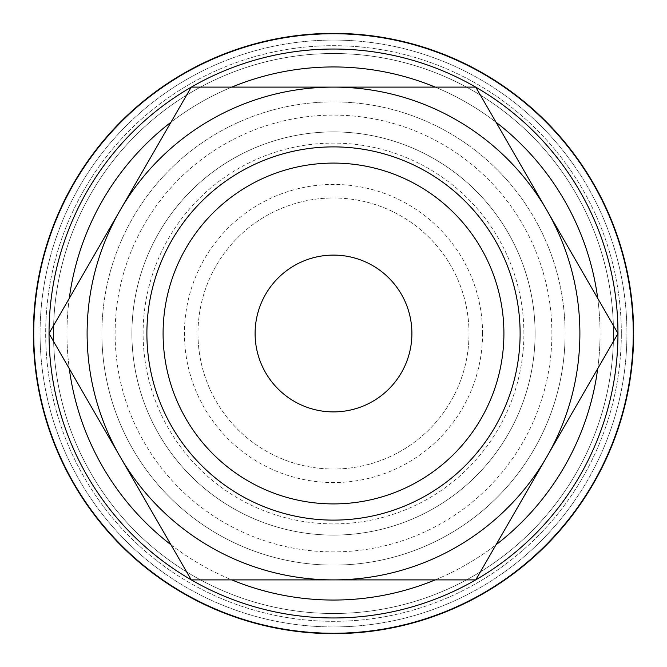 <?xml version="1.0" encoding="UTF-8"?>
<svg xmlns="http://www.w3.org/2000/svg" width="667" height="667" viewBox="0 0 667 667"><rect width="100%" height="100%" fill="white"/><g stroke="black" fill="none" stroke-linecap="round" stroke-linejoin="round"><path stroke-width="0.5" stroke-dasharray="3.33 2.5" d="M333.5 33.35A300.15 300.15 0 0 0 33.35 333.5A300.15 300.15 0 0 0 333.5 633.65A300.15 300.15 0 0 0 633.65 333.5A300.15 300.15 0 0 0 333.5 33.35A300.15 300.15 0 0 0 33.35 333.5A300.15 300.15 0 0 0 333.5 633.65A300.15 300.15 0 0 0 633.65 333.5A300.15 300.15 0 0 0 333.5 33.35A300.15 300.15 0 0 0 33.35 333.5A300.15 300.15 0 0 0 333.5 633.65A300.15 300.15 0 0 0 633.65 333.5A300.15 300.15 0 0 0 333.5 33.35M617.967 333.5A284.467 284.467 0 0 0 333.5 49.033A284.467 284.467 0 0 0 49.033 333.5A284.467 284.467 0 0 0 333.5 617.967A284.467 284.467 0 0 0 617.967 333.5A284.467 284.467 0 0 0 333.5 49.033A284.467 284.467 0 0 0 49.033 333.5A284.467 284.467 0 0 0 333.5 617.967A284.467 284.467 0 0 0 617.967 333.5A284.467 284.467 0 0 0 333.5 49.033A284.467 284.467 0 0 0 49.033 333.5A284.467 284.467 0 0 0 333.5 617.967A284.467 284.467 0 0 0 617.967 333.5A284.467 284.467 0 0 0 333.5 49.033A284.467 284.467 0 0 0 49.033 333.567A284.467 284.467 0 0 1 49.033 333.433A284.467 284.467 0 0 0 49.033 333.5M613.49 333.5A279.99 279.99 0 0 0 333.5 53.51A279.99 279.99 0 0 0 53.51 333.5A279.99 279.99 0 0 0 333.5 613.49A279.99 279.99 0 0 0 613.49 333.5A279.99 279.99 0 0 0 333.5 53.51A279.99 279.99 0 0 0 53.51 333.5A279.99 279.99 0 0 0 333.5 613.49A279.99 279.99 0 0 0 613.49 333.5A279.99 279.99 0 0 0 333.5 53.51A279.99 279.99 0 0 0 53.51 333.5A279.99 279.99 0 0 0 333.5 613.49A279.99 279.99 0 0 0 613.49 333.5A279.99 279.99 0 0 0 333.5 53.51A279.99 279.99 0 0 0 53.51 333.5A279.99 279.99 0 0 0 333.5 613.49A279.99 279.99 0 0 0 613.49 333.5A279.99 279.99 0 0 0 333.5 53.51A279.99 279.99 0 0 0 53.51 333.5A279.99 279.99 0 0 0 333.5 613.49A279.99 279.99 0 0 0 613.49 333.5A279.99 279.99 0 0 0 333.5 53.51A279.99 279.99 0 0 0 53.51 333.5A279.99 279.99 0 0 0 333.5 613.49A279.99 279.99 0 0 0 613.49 333.5M621.327 333.5A287.827 287.827 0 0 0 333.5 45.673A287.827 287.827 0 0 0 45.673 333.5A287.827 287.827 0 0 0 333.5 621.327A287.827 287.827 0 0 0 621.327 333.5A287.827 287.827 0 0 0 333.5 45.673A287.827 287.827 0 0 0 45.673 333.5A287.827 287.827 0 0 0 333.5 621.327A287.827 287.827 0 0 0 621.327 333.5M535.092 333.5A201.592 201.592 0 0 0 333.5 131.908A201.592 201.592 0 0 0 131.908 333.5A201.592 201.592 0 0 1 333.5 131.908A201.592 201.592 0 0 1 535.092 333.5A201.592 201.592 0 0 1 333.5 535.092A201.592 201.592 0 0 1 131.908 333.5A201.592 201.592 0 0 0 333.5 535.092A201.592 201.592 0 0 0 535.092 333.5M523.895 333.5A190.395 190.395 0 0 0 333.5 143.105A190.395 190.395 0 0 0 143.105 333.5A190.395 190.395 0 0 0 333.5 523.895A190.395 190.395 0 0 0 523.895 333.5M520.11 333.5A186.61 186.61 0 0 1 333.5 520.11A186.61 186.61 0 0 1 146.89 333.5A186.61 186.61 0 0 1 333.5 146.89A186.61 186.61 0 0 1 520.11 333.5M101.893 333.5A231.607 231.607 0 0 1 333.5 101.893A231.607 231.607 0 0 1 565.107 333.5A231.607 231.607 0 0 0 333.5 101.893A231.607 231.607 0 0 0 101.893 333.5A231.607 231.607 0 0 0 333.5 565.107A231.607 231.607 0 0 0 565.107 333.5A231.607 231.607 0 0 1 333.5 565.107A231.607 231.607 0 0 1 101.893 333.5M411.898 333.5A78.398 78.398 0 0 0 333.5 255.102A78.398 78.398 0 0 0 255.102 333.5A78.398 78.398 0 0 0 333.5 411.898A78.398 78.398 0 0 0 411.898 333.5M469.018 333.5A135.518 135.518 0 0 0 333.5 197.982A135.518 135.518 0 0 0 197.982 333.5A135.518 135.518 0 0 0 333.5 469.018A135.518 135.518 0 0 0 469.018 333.5A135.518 135.518 0 0 0 333.5 197.982A135.518 135.518 0 0 0 197.982 333.5A135.518 135.518 0 0 0 333.5 469.018A135.518 135.518 0 0 0 469.018 333.5M482.566 333.5A149.066 149.066 0 0 0 333.5 184.434A149.066 149.066 0 0 0 184.434 333.5A149.066 149.066 0 0 0 333.5 482.566A149.066 149.066 0 0 0 482.566 333.5M551.892 333.5A218.392 218.392 0 0 0 333.5 115.108A218.392 218.392 0 0 0 115.108 333.5A218.392 218.392 0 0 0 333.5 551.892A218.392 218.392 0 0 0 551.892 333.5M618.009 333.5L475.754 579.89L191.246 579.89L48.991 333.5L191.246 87.11L475.754 87.11L618.009 333.5M333.5 40.07A293.43 293.43 0 0 0 40.07 333.5A293.43 293.43 0 0 0 333.5 626.93A293.43 293.43 0 0 0 626.93 333.5A293.43 293.43 0 0 0 333.5 40.07A293.43 293.43 0 0 0 40.07 333.5A293.43 293.43 0 0 0 333.5 626.93A293.43 293.43 0 0 0 626.93 333.5A293.43 293.43 0 0 0 333.5 40.07A293.43 293.43 0 0 0 40.07 333.5A293.43 293.43 0 0 0 333.5 626.93A293.43 293.43 0 0 0 626.93 333.5A293.43 293.43 0 0 0 333.5 40.07A293.43 293.43 0 0 0 40.07 333.5A293.43 293.43 0 0 0 333.5 626.93A293.43 293.43 0 0 0 626.93 333.5A293.43 293.43 0 0 0 333.5 40.07M597.724 368.634A266.55 266.55 0 0 0 597.724 298.366M496.04 122.236A266.55 266.55 0 0 0 435.192 87.11M435.192 579.89A266.55 266.55 0 0 0 496.04 544.764M633.025 333.5A299.525 299.525 0 0 0 333.5 33.975A299.525 299.525 0 0 0 33.975 333.5A299.525 299.525 0 0 0 333.5 633.025A299.525 299.525 0 0 0 633.025 333.5A299.525 299.525 0 0 0 333.5 33.975A299.525 299.525 0 0 0 33.975 333.5A299.525 299.525 0 0 0 333.5 633.025A299.525 299.525 0 0 0 633.025 333.5A299.525 299.525 0 0 0 333.5 33.975A299.525 299.525 0 0 0 33.975 333.5A299.525 299.525 0 0 0 333.5 633.025A299.525 299.525 0 0 0 633.025 333.5M333.5 600.05A266.55 266.55 0 0 0 600.05 333.5A266.55 266.55 0 0 0 333.5 66.95A266.55 266.55 0 0 0 66.95 333.5A266.55 266.55 0 0 0 333.5 600.05M231.808 87.11A266.55 266.55 0 0 0 170.96 122.236M69.276 298.366A266.55 266.55 0 0 0 69.276 368.634M170.96 544.764A266.55 266.55 0 0 0 231.808 579.89"/><path stroke-width="1" d="M333.5 33.35A300.15 300.15 0 0 0 33.35 333.5A300.15 300.15 0 0 0 333.5 633.65A300.15 300.15 0 0 0 633.65 333.5A300.15 300.15 0 0 0 333.5 33.35M333.5 617.967A284.467 284.467 0 0 1 191.321 579.89A284.467 284.467 0 0 0 475.679 579.89M475.796 579.823A284.467 284.467 0 0 0 617.967 333.567M617.967 333.433A284.467 284.467 0 0 0 475.796 87.177M475.679 87.11A284.467 284.467 0 0 0 191.321 87.11A284.467 284.467 0 0 1 333.5 49.033M633.358 333.5A299.858 299.858 0 0 0 333.5 33.642A299.858 299.858 0 0 0 33.642 333.5A299.858 299.858 0 0 0 333.5 633.358A299.858 299.858 0 0 0 633.358 333.5M618.009 333.5L475.754 87.11L333.5 87.11A246.39 246.39 0 0 0 120.118 456.695A246.39 246.39 0 0 0 333.5 579.89L475.754 579.89L546.882 456.695A246.39 246.39 0 0 0 333.5 87.11L191.246 87.11L48.991 333.5L191.246 579.89L333.5 579.89A246.39 246.39 0 0 0 546.882 456.695L618.009 333.5M146.89 333.5A186.61 186.61 0 0 0 333.5 520.11A186.61 186.61 0 0 0 520.11 333.5A186.61 186.61 0 0 0 333.5 146.89A186.61 186.61 0 0 0 146.89 333.5M163.09 333.5A170.41 170.41 0 0 0 333.5 503.91A170.41 170.41 0 0 0 503.91 333.5A170.41 170.41 0 0 0 333.5 163.09A170.41 170.41 0 0 0 163.09 333.5M255.102 333.5A78.398 78.398 0 0 1 333.5 255.102A78.398 78.398 0 0 1 411.898 333.5A78.398 78.398 0 0 1 333.5 411.898A78.398 78.398 0 0 1 255.102 333.5M191.204 87.177A284.467 284.467 0 0 0 49.033 333.433A284.467 284.467 0 0 1 191.204 87.177M49.033 333.567A284.467 284.467 0 0 0 191.204 579.823A284.467 284.467 0 0 1 49.033 333.567M597.724 298.366A266.55 266.55 0 0 0 496.04 122.236M435.192 87.11A266.55 266.55 0 0 0 231.808 87.11M231.808 579.89A266.55 266.55 0 0 0 435.192 579.89M496.04 544.764A266.55 266.55 0 0 0 597.724 368.634M170.96 122.236A266.55 266.55 0 0 0 69.276 298.366M69.276 368.634A266.55 266.55 0 0 0 170.96 544.764"/></g></svg>

